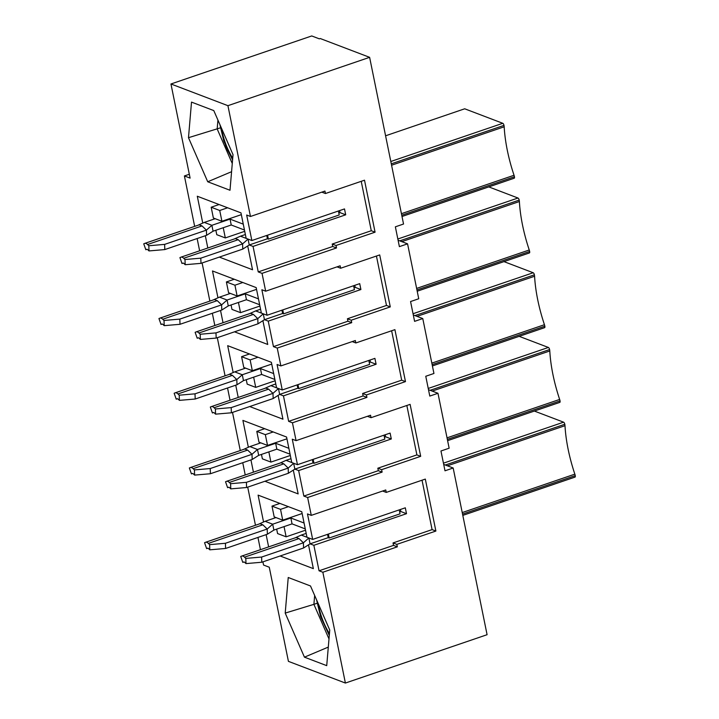 <?xml version="1.0" encoding="UTF-8"?>
<svg xmlns="http://www.w3.org/2000/svg" width="719" height="719" viewBox="0 0 719 719"><rect width="100%" height="100%" fill="white"/><g stroke="black" fill="none" stroke-linecap="round" stroke-linejoin="round"><path stroke-width="1.08" d="M182.95 263.109L183.003 263.091A3.137 1.231 71.2 0 0 182.95 263.109L181.997 263.496L179.921 257.591L180.873 257.204A9.401 3.703 71.2 0 1 180.954 257.168A9.401 3.703 71.2 0 1 183.722 258.283L184.999 259.523L200.799 258.166L242.582 243.912L248.055 239.085L249.25 244.972L242.761 249.098L200.978 263.352L185.178 264.709L184.999 259.523M181.035 257.141L235.374 238.609L238.223 239.697L242.582 243.912L242.761 249.098M235.374 238.609L236.254 238.528M234.223 238.996L240.461 236.192L248.055 239.085M338.415 211L339.215 214.963L268.367 239.13L267.567 235.176M245.377 234.52L240.461 236.192M200.799 258.166L200.978 263.352M266.74 235.455L267.423 238.771L249.25 244.972L253.052 246.41L345.704 214.81L340.006 212.635L338.829 213.04M182.977 263.1A3.137 1.231 71.2 0 1 183.902 263.469L185.178 264.709M181.997 263.496L183.264 263.082M147.089 249.313L145.822 249.727L143.746 243.813L144.69 243.426A9.401 3.703 71.2 0 1 144.771 243.39A9.401 3.703 71.2 0 1 147.539 244.514L148.815 245.745L164.624 244.388L206.407 230.134L206.578 235.32L213.076 231.194L231.239 224.993L244.46 230.026M144.861 243.373L199.19 224.831L202.039 225.919L206.407 230.134L211.88 225.308L213.076 231.194M199.19 224.831L200.071 224.75M268.367 239.13L267.423 238.771M215.179 218.702L204.277 222.414L211.88 225.308L230.044 219.115L231.239 224.993M243.265 224.148L230.044 219.115M145.822 249.727L146.766 249.331A3.137 1.231 71.2 0 1 146.802 249.322A3.137 1.231 71.2 0 1 147.719 249.7L148.995 250.931L148.815 245.745M148.995 250.931L164.795 249.574L206.578 235.32M164.624 244.388L164.795 249.574M198.049 225.218L204.277 222.414M200.376 339.431L199.1 338.191A3.137 1.231 71.2 0 0 198.174 337.822A3.137 1.231 71.2 0 0 198.147 337.831L197.204 338.218L195.128 332.313L196.071 331.926A9.401 3.703 71.2 0 1 196.152 331.89A9.401 3.703 71.2 0 1 198.92 333.005L200.197 334.245L215.997 332.888L257.779 318.634L263.262 313.808L264.457 319.694L257.959 323.82L216.176 338.074L200.376 339.431L200.197 334.245M196.242 331.863L250.572 313.331L253.421 314.419L257.779 318.634L257.959 323.82M250.572 313.331L251.452 313.25M249.421 313.718L255.658 310.914L263.262 313.808M353.613 285.722L354.422 289.685L283.574 313.852L282.765 309.889M260.575 309.233L255.658 310.914M215.997 332.888L216.176 338.074M281.947 310.177L282.621 313.493L264.457 319.694L268.25 321.132L273.445 346.63L277.237 348.077L280.868 365.926L355.348 340.518L355.851 342.963L394.911 329.644L405.48 381.609L366.42 394.938L366.924 397.391L292.444 422.799L296.075 440.648L370.555 415.24L371.049 417.685L410.109 404.366L420.687 456.331L381.627 469.66L382.122 472.113L307.642 497.521L311.273 515.37L385.752 489.963L386.256 492.407L425.315 479.088L435.885 531.053L396.825 544.382L397.328 546.835L322.849 572.243L345.39 683.05L487.087 634.706L453.168 468.006L443.695 464.402M197.204 338.218L198.471 337.804M162.287 324.035L161.029 324.449L158.944 318.535L159.897 318.149A9.401 3.703 71.2 0 1 159.978 318.113A9.401 3.703 71.2 0 1 162.746 319.236L164.022 320.467L179.822 319.11L221.605 304.856L221.785 310.042L228.274 305.917L246.446 299.715L259.667 304.748M160.058 318.095L214.397 299.553L217.246 300.641L221.605 304.856L227.078 300.03L228.274 305.917M214.397 299.553L215.278 299.472M283.574 313.852L282.621 313.493M230.386 293.424L219.484 297.136L227.078 300.03L245.242 293.837L246.446 299.715M258.463 298.87L245.242 293.837M161.029 324.449L161.973 324.053A3.137 1.231 71.2 0 1 162 324.044A3.137 1.231 71.2 0 1 162.925 324.422L164.202 325.653L164.022 320.467M164.202 325.653L180.002 324.296L221.785 310.042M179.822 319.11L180.002 324.296M213.246 299.94L219.484 297.136M215.583 414.153L214.307 412.913A3.137 1.231 71.2 0 0 213.381 412.544A3.137 1.231 71.2 0 0 213.354 412.553L212.402 412.94L210.325 407.035L211.278 406.648A9.401 3.703 71.2 0 1 211.359 406.612A9.401 3.703 71.2 0 1 214.127 407.727L215.403 408.967L231.203 407.61L272.986 393.356L278.46 388.53L279.655 394.407L273.166 398.542L231.383 412.796L215.583 414.153L215.403 408.967M211.44 406.586L265.778 388.053L268.627 389.141L272.986 393.356L273.166 398.542M265.778 388.053L266.659 387.972M264.628 388.44L270.865 385.636L278.46 388.53M368.82 360.444L369.62 364.407L298.771 388.575L297.972 384.611M275.781 383.955L270.865 385.636M231.203 407.61L231.383 412.796M297.145 384.899L297.828 388.215L279.655 394.407L283.457 395.854L288.643 421.352L292.444 422.799M212.402 412.94L213.669 412.526M177.494 398.757L176.227 399.171L174.151 393.257L175.094 392.871A9.401 3.703 71.2 0 1 175.175 392.835A9.401 3.703 71.2 0 1 177.944 393.958L179.22 395.189L195.02 393.832L236.803 379.578L236.982 384.764L243.48 380.639L261.644 374.437L274.865 379.47M175.265 392.808L229.595 374.275L232.444 375.363L236.803 379.578L242.285 374.752L243.48 380.639M229.595 374.275L230.475 374.195M298.771 388.575L297.828 388.215M245.583 368.137L234.682 371.858L242.285 374.752L260.449 368.55L261.644 374.437M273.669 373.592L260.449 368.55M176.227 399.171L177.171 398.775A3.137 1.231 71.2 0 1 178.123 399.135L179.399 400.375L179.22 395.189M179.399 400.375L195.2 399.018L236.982 384.764M195.02 393.832L195.2 399.018M228.453 374.662L234.682 371.858M228.552 487.275L228.615 487.257A3.137 1.231 71.2 0 0 228.552 487.275L227.608 487.662L225.532 481.757L226.476 481.371A9.401 3.703 71.2 0 1 226.557 481.335A9.401 3.703 71.2 0 1 229.325 482.449L230.601 483.689L246.401 482.332L288.184 468.078L293.667 463.252L294.862 469.13L288.364 473.264L246.581 487.518L230.781 488.875L230.601 483.689M226.647 481.308L280.976 462.775L283.825 463.854L288.184 468.078L288.364 473.264M280.976 462.775L281.857 462.694M279.826 463.162L286.063 460.358L293.667 463.252M384.018 435.166L384.827 439.129L313.978 463.297L313.169 459.333M290.979 458.677L286.063 460.358M246.401 482.332L246.581 487.518M312.352 459.612L313.026 462.937L294.862 469.13L298.655 470.577L303.84 496.074L307.642 497.521M228.579 487.266A3.137 1.231 71.2 0 1 229.505 487.635L230.781 488.875M227.608 487.662L228.876 487.248M192.692 473.479L191.434 473.884L189.349 467.979L190.301 467.593A9.401 3.703 71.2 0 1 190.382 467.557A9.401 3.703 71.2 0 1 193.15 468.671L194.427 469.911L210.227 468.554L252.01 454.3L252.189 459.486L258.678 455.361L276.851 449.159L290.072 454.192M190.463 467.53L244.802 448.998L247.651 450.085L252.01 454.3L257.483 449.474L258.678 455.361M244.802 448.998L245.682 448.917M313.978 463.297L313.026 462.937M260.79 442.859L249.888 446.58L257.483 449.474L275.647 443.272L276.851 449.159M288.867 448.314L275.647 443.272M191.434 473.884L192.377 473.497A3.137 1.231 71.2 0 1 192.404 473.488A3.137 1.231 71.2 0 1 193.33 473.857L194.606 475.097L194.427 469.911M194.606 475.097L210.406 473.74L252.189 459.486M210.227 468.554L210.406 473.74M243.651 449.384L249.888 446.58M245.988 563.597L244.703 562.357A3.137 1.231 71.2 0 0 243.786 561.988A3.137 1.231 71.2 0 0 243.759 561.997L242.806 562.384L240.73 556.479L241.683 556.084A9.401 3.703 71.2 0 1 241.764 556.057A9.401 3.703 71.2 0 1 244.532 557.171L245.808 558.411L261.608 557.054L303.391 542.8L308.864 537.974L310.06 543.852L303.571 547.986L261.788 562.24L245.988 563.597L245.808 558.411M241.845 556.03L296.183 537.497L299.023 538.576L303.391 542.8L303.571 547.986M296.183 537.497L297.064 537.417M295.033 537.884L301.27 535.08L308.864 537.974M399.225 509.888L400.025 513.851L329.176 538.019L328.376 534.055M306.186 533.399L301.27 535.08M261.608 557.054L261.788 562.24M327.549 534.334L328.232 537.659L310.06 543.852L313.861 545.299L319.047 570.796L322.849 572.243M242.806 562.384L244.074 561.97M207.899 548.193L206.632 548.606L204.555 542.701L205.499 542.315A9.401 3.703 71.2 0 1 205.58 542.279A9.401 3.703 71.2 0 1 208.348 543.393L209.624 544.634L225.424 543.276L267.207 529.022L267.387 534.208L273.885 530.083L292.049 523.881L305.269 528.914M205.67 542.252L259.999 523.72L262.848 524.807L267.207 529.022L272.69 524.196L273.885 530.083M259.999 523.72L260.88 523.639M329.176 538.019L328.232 537.659M275.988 517.581L265.086 521.302L272.69 524.196L290.853 517.995L292.049 523.881M304.074 523.028L290.853 517.995M206.632 548.606L207.575 548.22A3.137 1.231 71.2 0 1 207.602 548.211A3.137 1.231 71.2 0 1 208.528 548.579L209.804 549.819L209.624 544.634M209.804 549.819L225.604 548.462L267.387 534.208M225.424 543.276L225.604 548.462M258.858 524.106L265.086 521.302M222.531 133.5L226.036 147.053L232.597 159.798M529.157 252.935A1.878 0.737 -108.8 0 0 529.4 252.944A1.878 0.737 -108.8 0 0 529.651 251.488A5.222 2.058 -108.8 0 0 529.247 249.987A86.46 34.063 71.2 0 1 519.388 201.527A5.222 2.058 -108.8 0 0 519.199 200.107A1.878 0.737 -108.8 0 0 517.977 198.022L488.776 186.895M369.62 57.331L227.923 105.675L170.951 83.979L311.74 35.95L319.335 38.844L320.243 38.529L369.62 57.331L403.539 224.031L395.36 226.827L399.387 246.635L407.565 243.84L398.092 240.236M221.919 221.263L219.726 210.478L211.179 207.225L213.372 218.01L221.919 221.263L241.332 214.648M227.626 207.782L219.726 210.478M215.862 230.242L216.77 234.682L225.317 237.935L223.241 227.725M244.721 231.311L225.317 237.935M219.079 204.529L211.179 207.225M361.226 181.314L371.283 230.727L332.223 244.047L332.717 246.5L258.238 271.908L253.052 246.41M345.704 214.81L344.5 208.923L251.857 240.532L246.671 215.035L250.464 216.482L324.943 191.074L325.446 193.528L364.506 180.199L375.075 232.174L336.016 245.494L336.519 247.947L262.04 273.355L265.671 291.204L340.15 265.796L340.644 268.241L379.704 254.921L390.282 306.896L351.223 320.216L351.717 322.669L277.237 348.077M332.717 246.5L336.519 247.947M258.238 271.908L262.04 273.355M332.223 244.047L336.016 245.494M371.283 230.727L375.075 232.174M321.815 192.144L325.446 193.528M247.704 245.952L252.54 269.742L219.322 257.096M339.584 210.604L340.006 212.635M202.758 223.106L197.294 196.233L240.973 212.869L246.159 238.357L251.857 240.532M207.818 248.001L205.328 235.751M513.95 178.213A1.878 0.737 -108.8 0 0 514.202 178.222A1.878 0.737 -108.8 0 0 514.445 176.766A5.222 2.058 -108.8 0 0 514.04 175.265A86.46 34.063 71.2 0 1 504.181 126.805A5.222 2.058 -108.8 0 0 503.992 125.385A1.878 0.737 -108.8 0 0 502.779 123.3L464.699 108.794L385.582 135.792M189.313 174.268L184.406 175.948L190.104 178.114L170.951 83.979M262.911 561.854L263.567 565.053L269.266 567.219L288.418 661.354L345.39 683.05M407.565 243.84L418.737 298.753L410.567 301.549L414.593 321.357L422.772 318.562L433.943 373.476L425.765 376.271L429.791 396.079L437.97 393.284L449.141 448.198L440.963 450.993L444.998 470.801L453.168 468.006M227.923 105.675L250.464 216.482M233.028 154.657L229.999 190.256L207.728 181.772L188.486 137.697L191.515 102.107L213.786 110.582L233.028 154.657M288.238 577.501L310.509 585.976L329.751 630.051L326.723 665.65L304.443 657.166L285.209 613.091L288.238 577.501M263.567 521.985L258.094 495.121L301.782 511.748L306.968 537.246L312.666 539.421L307.471 513.923L311.273 515.37M293.307 470.118L298.151 493.908L264.934 481.263M253.43 472.167L250.94 459.917M248.361 447.263L242.896 420.399L286.575 437.035L291.761 462.524L297.459 464.699L292.274 439.201L296.075 440.648M278.109 395.396L282.944 419.186L249.727 406.541M238.223 397.445L235.733 385.195M233.163 372.55L227.689 345.677L271.378 362.313L276.563 387.802L282.261 389.977L277.076 364.479L280.868 365.926M262.902 320.674L267.747 344.464L234.529 331.819M223.025 322.723L220.535 310.473M217.956 297.828L212.491 270.955L256.171 287.591L261.357 313.08L267.055 315.255L261.869 289.757L265.671 291.204M184.406 175.948L194.66 226.377M197.141 238.546L199.63 250.796M202.102 262.965L209.867 301.099M212.339 313.268L214.828 325.518M217.309 337.687L225.065 375.821M227.546 387.99L230.035 400.24M232.507 412.409L240.272 450.543M242.743 462.712L245.233 474.962M247.713 487.131L255.47 525.265M257.95 537.435L260.44 549.684M308.514 544.84L313.349 568.63L280.131 555.976M268.627 546.889L266.138 534.639M328.996 638.93L313.897 604.346L285.209 613.091M317.133 603.241L313.897 604.346L314.652 595.467M328.295 647.091L304.443 657.166M231.581 171.697L207.728 181.772M217.929 120.073L217.174 128.953L232.273 163.537M220.409 127.847L188.486 137.697M267.531 445.429L265.338 434.644L256.791 431.391L258.984 442.176L267.531 445.429L286.935 438.806M273.229 431.948L265.338 434.644M261.473 454.408L262.372 458.848L270.919 462.101L268.843 451.892M290.332 455.478L270.919 462.101M264.682 428.695L256.791 431.391M406.837 405.48L416.885 454.893L377.826 468.213L378.329 470.666L303.84 496.074M298.655 470.577L391.307 438.976L390.111 433.09L297.459 464.699M378.329 470.666L382.122 472.113M377.826 468.213L381.627 469.66M416.885 454.893L420.687 456.331M367.418 416.301L371.049 417.685M384.431 437.206L385.609 436.801L385.195 434.761M559.562 402.37A1.878 0.737 -108.8 0 0 559.804 402.388A1.878 0.737 -108.8 0 0 560.056 400.932A5.222 2.058 -108.8 0 0 559.652 399.431A86.46 34.063 71.2 0 1 549.792 350.971A5.222 2.058 -108.8 0 0 549.604 349.551A1.878 0.737 -108.8 0 0 548.381 347.457L519.181 336.339M437.97 393.284L428.497 389.68M237.126 295.985L234.933 285.2L226.386 281.947L228.579 292.732L237.126 295.985L256.53 289.362M242.824 282.504L234.933 285.2M231.069 304.964L231.967 309.404L240.514 312.657L238.438 302.447M259.927 306.033L240.514 312.657M234.277 279.251L226.386 281.947M376.432 256.036L386.48 305.449L347.421 318.769L347.924 321.222L273.445 346.63M268.25 321.132L360.902 289.532L359.707 283.646L267.055 315.255M347.924 321.222L351.717 322.669M347.421 318.769L351.223 320.216M386.48 305.449L390.282 306.896M337.013 266.866L340.644 268.241M354.027 287.762L355.204 287.357L354.791 285.326M422.772 318.562L413.29 314.958M271.989 506.113L274.182 516.898L282.729 520.152L280.536 509.367L271.989 506.113L279.889 503.417M276.671 529.13L277.579 533.57L286.126 536.823L284.05 526.614M399.638 511.928L400.816 511.524L400.393 509.483M422.035 480.202L432.092 529.606L393.032 542.935L393.527 545.388L319.047 570.796M313.861 545.299L406.505 513.69L405.309 507.812L312.666 539.421M282.729 520.152L302.142 513.528M288.436 506.67L280.536 509.367M305.53 530.2L286.126 536.823M241.584 356.669L243.777 367.454L252.324 370.707L250.131 359.922L241.584 356.669L249.484 353.973M246.266 379.686L247.174 384.126L255.721 387.379L253.645 377.169M369.233 362.484L370.411 362.079L369.988 360.039M391.63 330.758L401.687 380.171L362.628 393.491L363.122 395.944L288.643 421.352M283.457 395.854L376.109 364.254L374.905 358.368L282.261 389.977M252.324 370.707L271.737 364.084M258.031 357.226L250.131 359.922M275.125 380.755L255.721 387.379M360.902 289.532L355.204 287.357M544.355 327.648A1.878 0.737 -108.8 0 0 544.607 327.666A1.878 0.737 -108.8 0 0 544.849 326.21A5.222 2.058 -108.8 0 0 544.445 324.709A86.46 34.063 71.2 0 1 534.585 276.249A5.222 2.058 -108.8 0 0 534.397 274.829A1.878 0.737 -108.8 0 0 533.183 272.744L503.974 261.617M352.22 341.588L355.851 342.963M401.687 380.171L405.48 381.609M362.628 393.491L366.42 394.938M363.122 395.944L366.924 397.391M376.109 364.254L370.411 362.079M391.307 438.976L385.609 436.801M574.76 477.092A1.878 0.737 -108.8 0 0 575.011 477.11A1.878 0.737 -108.8 0 0 575.254 475.654A5.222 2.058 -108.8 0 0 574.849 474.154A86.46 34.063 71.2 0 1 564.99 425.693A5.222 2.058 -108.8 0 0 564.801 424.273A1.878 0.737 -108.8 0 0 563.588 422.179L534.379 411.061M382.625 491.023L386.256 492.407M432.092 529.606L435.885 531.053M393.032 542.935L396.825 544.382M393.527 545.388L397.328 546.835M406.505 513.69L400.816 511.524M183.722 258.283L238.223 239.697M147.539 244.514L202.039 225.919M198.92 333.005L253.421 314.419M162.746 319.236L217.246 300.641M214.127 407.727L268.627 389.141M177.944 393.958L232.444 375.363M229.325 482.449L283.825 463.854M193.15 468.671L247.651 450.085M244.532 557.171L299.023 538.576M208.348 543.393L262.848 524.807M232.731 158.207A35.375 13.94 71.2 0 1 221.425 128.081M329.446 633.601A35.375 13.94 71.2 0 1 318.149 603.475M397.841 239.005L517.977 198.022M390.812 161.496L502.779 123.3M391.289 163.833L503.992 125.385M391.567 165.226L504.181 126.805M401.427 213.687L514.04 175.265M401.741 215.224L514.445 176.766M428.245 388.449L548.381 347.457M430.142 390.309L549.604 349.551M432.2 391.091L549.792 350.971M447.038 437.844L559.652 399.431M447.353 439.381L560.056 400.932M399.737 240.865L519.199 200.107M401.795 241.647L519.388 201.527M416.634 288.409L529.247 249.987M416.948 289.937L529.651 251.488M413.039 313.727L533.183 272.744M432.146 364.659L544.849 326.21M431.831 363.122L544.445 324.709M416.993 316.369L534.585 276.249M414.935 315.587L534.397 274.829M443.443 463.171L563.588 422.179M462.551 514.103L575.254 475.654M462.236 512.566L574.849 474.154M447.398 465.813L564.99 425.693M445.34 465.022L564.801 424.273M235.455 238.582L180.954 257.168M199.271 224.804L144.771 243.39M250.652 313.295L196.152 331.89M214.478 299.526L159.978 318.113M265.859 388.017L211.359 406.612M229.676 374.248L175.175 392.835M281.057 462.739L226.557 481.335M244.882 448.971L190.382 467.557M296.264 537.461L241.764 556.057M260.08 523.693L205.58 542.279M219.879 124.54L223.825 141.086L232.57 160.031M316.603 599.934L320.548 616.48L329.293 635.425M514.202 178.222L402.002 216.5M559.804 402.388L447.604 440.666M529.4 252.944L417.209 291.222M544.607 327.666L432.407 365.944M575.011 477.11L462.811 515.388"/></g></svg>
